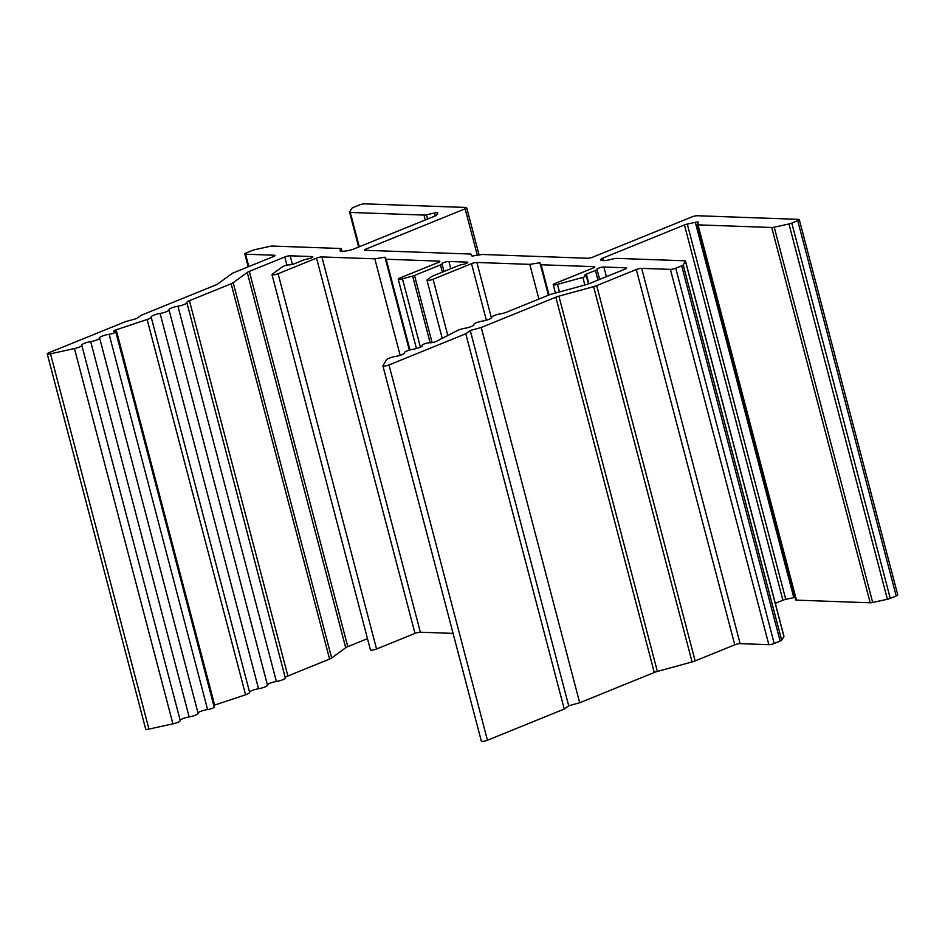 <?xml version="1.0" encoding="UTF-8"?>
<svg xmlns="http://www.w3.org/2000/svg" width="945" height="945" viewBox="0 0 945 945"><rect width="100%" height="100%" fill="white"/><g stroke="black" fill="none" stroke-linecap="round" stroke-linejoin="round"><path stroke-width="1.42" d="M697.847 222.016A3.957 0.78 -14.7 0 0 695.331 222.323L687.298 224.083A3.957 0.78 -14.7 0 0 684.452 224.945L602.768 258.115A3.957 0.78 -14.7 0 0 601.457 258.8A10.997 2.173 -14.7 0 0 600.748 259.91A10.997 2.173 -14.7 0 0 612.903 258.954A3.957 0.78 165.3 0 1 616.542 258.363L684.771 260.796A3.957 0.78 165.3 0 1 685.503 261.056A3.957 0.78 165.3 0 1 685.468 261.222L683.2 264.895A3.957 0.78 165.3 0 1 681.676 265.805L675.746 268.215A3.957 0.78 165.3 0 1 670.395 269.384L641.667 268.368A3.957 0.78 -14.7 0 0 636.316 269.538L596.697 285.614A6.591 1.299 165.3 0 1 593.614 286.642L558.908 296.175A6.591 1.299 -14.7 0 0 555.825 297.202L481.253 327.49L470.244 330.502L465.79 333.762L388.986 364.947A3.957 0.78 165.3 0 1 385.076 366.01A3.957 0.78 165.3 0 1 382.89 365.869A3.957 0.78 165.3 0 1 382.938 365.691L386.611 359.714A6.591 1.299 165.3 0 1 395.494 356.454A6.591 1.299 -14.7 0 0 404.448 352.898A6.591 1.299 -14.7 0 0 404.425 352.839A6.591 1.299 165.3 0 1 404.389 352.768A6.591 1.299 165.3 0 1 413.343 349.213A6.591 1.299 -14.7 0 0 422.297 345.657A6.591 1.299 -14.7 0 0 422.167 345.48A4.571 0.91 165.3 0 1 422.072 345.35A4.571 0.91 165.3 0 1 425.002 343.685A4.571 0.91 165.3 0 1 430.069 342.74L430.471 342.763A3.957 0.78 -14.7 0 0 436.555 341.263L457.333 330.573A6.591 1.299 165.3 0 1 464.881 328.281A6.591 1.299 -14.7 0 0 473.835 324.726A6.591 1.299 -14.7 0 0 473.811 324.667A6.591 1.299 165.3 0 1 473.776 324.596A6.591 1.299 165.3 0 1 482.73 321.04A6.591 1.299 -14.7 0 0 491.683 317.485A6.591 1.299 -14.7 0 0 491.648 317.414A6.591 1.299 165.3 0 1 491.624 317.343A6.591 1.299 165.3 0 1 500.578 313.799A6.591 1.299 -14.7 0 0 506.922 312.051L548.632 295.112A6.591 1.299 165.3 0 1 551.715 294.084L586.42 284.563A6.591 1.299 -14.7 0 0 589.503 283.535L624.976 269.136A3.957 0.78 -14.7 0 0 626.535 268.049A3.957 0.78 -14.7 0 0 625.791 267.801L603.879 267.01A3.957 0.78 -14.7 0 0 599.496 267.825A3.957 0.78 -14.7 0 0 596.957 269.266A3.957 0.78 -14.7 0 0 596.968 269.313A3.957 0.78 165.3 0 1 596.992 269.36A3.957 0.78 165.3 0 1 595.433 270.435L586.361 274.121A3.957 0.78 -14.7 0 0 584.801 275.208A3.957 0.78 -14.7 0 0 585.534 275.456A3.957 0.78 165.3 0 1 586.278 275.704A3.957 0.78 165.3 0 1 582.864 277.417L557.456 284.386A3.957 0.78 165.3 0 1 553.215 284.693A3.957 0.78 165.3 0 1 554.774 283.606L593.224 268.002A3.957 0.78 -14.7 0 0 594.783 266.915A3.957 0.78 -14.7 0 0 594.051 266.655L541.131 264.765L539.926 262.757L529.791 264.364L476.882 262.474A3.957 0.78 -14.7 0 0 471.52 263.643L433.07 279.259A3.957 0.78 165.3 0 1 429.16 280.322A3.957 0.78 165.3 0 1 426.975 280.181A3.957 0.78 165.3 0 1 427.294 279.732L431.404 276.731A3.957 0.78 165.3 0 1 432.645 276.094L458.608 265.545A3.957 0.78 165.3 0 1 462.412 264.505A3.957 0.78 -14.7 0 0 467.787 262.367A3.957 0.78 -14.7 0 0 467.054 262.119L448.899 261.47A3.957 0.78 -14.7 0 0 444.516 262.297A3.957 0.78 -14.7 0 0 441.976 263.738A3.957 0.78 -14.7 0 0 442 263.773A3.957 0.78 165.3 0 1 442.012 263.82A3.957 0.78 165.3 0 1 440.453 264.907L414.501 275.444A3.957 0.78 165.3 0 1 412.646 276.058L402.487 278.846A3.957 0.78 165.3 0 1 398.235 279.153A3.957 0.78 165.3 0 1 399.794 278.066L438.244 262.462A3.957 0.78 -14.7 0 0 439.803 261.375A3.957 0.78 -14.7 0 0 439.071 261.127L386.151 259.225L384.946 257.217L374.811 258.824L321.902 256.934A3.957 0.78 -14.7 0 0 316.54 258.103L278.09 273.719A3.957 0.78 165.3 0 1 274.18 274.782A3.957 0.78 165.3 0 1 271.995 274.641A3.957 0.78 165.3 0 1 272.314 274.192L282.602 266.679A3.957 0.78 165.3 0 1 289.205 264.872A3.957 0.78 -14.7 0 0 294.556 263.69L303.628 260.017A3.957 0.78 165.3 0 1 307.444 258.965A3.957 0.78 -14.7 0 0 312.807 256.839A3.957 0.78 -14.7 0 0 312.074 256.579L290.15 255.8A3.957 0.78 -14.7 0 0 284.799 256.969L249.326 271.38A6.591 1.299 -14.7 0 0 247.247 272.443L233.202 282.709A6.591 1.299 165.3 0 1 231.135 283.772L189.425 300.699A6.591 1.299 -14.7 0 0 186.826 302.506A6.591 1.299 -14.7 0 0 186.85 302.577A6.591 1.299 165.3 0 1 186.886 302.648A6.591 1.299 165.3 0 1 177.932 306.204A6.591 1.299 -14.7 0 0 168.978 309.759A6.591 1.299 -14.7 0 0 169.013 309.83A6.591 1.299 165.3 0 1 169.037 309.901A6.591 1.299 165.3 0 1 160.083 313.445A6.591 1.299 -14.7 0 0 151.141 317A6.591 1.299 -14.7 0 0 151.165 317.071A6.591 1.299 165.3 0 1 151.2 317.142A6.591 1.299 165.3 0 1 147.136 319.493L116.176 329.805A3.957 0.78 -14.7 0 0 113.743 331.211A3.957 0.78 -14.7 0 0 114.475 331.471L114.888 331.482A4.571 0.91 165.3 0 1 115.739 331.766A4.571 0.91 165.3 0 1 113.636 333.136A4.571 0.91 165.3 0 1 109.124 334.294A6.591 1.299 -14.7 0 0 102.615 335.959A6.591 1.299 -14.7 0 0 99.591 337.932A6.591 1.299 -14.7 0 0 99.627 338.003A6.591 1.299 165.3 0 1 99.65 338.074A6.591 1.299 165.3 0 1 90.696 341.617A6.591 1.299 -14.7 0 0 81.742 345.173A6.591 1.299 -14.7 0 0 81.778 345.244A6.591 1.299 165.3 0 1 81.802 345.315A6.591 1.299 165.3 0 1 74.454 348.563L50.498 353.808A3.957 0.78 165.3 0 1 47.25 353.867A3.957 0.78 165.3 0 1 48.809 352.78L125.614 321.595L136.623 318.583L141.077 315.323L215.649 285.047A6.591 1.299 -14.7 0 0 217.716 283.984L231.773 273.719A6.591 1.299 165.3 0 1 233.84 272.656L273.459 256.567A3.957 0.78 -14.7 0 0 275.019 255.481A3.957 0.78 -14.7 0 0 274.274 255.233L245.558 254.205A3.957 0.78 165.3 0 1 244.814 253.957A3.957 0.78 165.3 0 1 246.385 252.87L252.315 250.46A3.957 0.78 165.3 0 1 255.162 249.598L269.88 246.373A3.957 0.78 165.3 0 1 272.396 246.066L340.625 248.5A3.957 0.78 165.3 0 1 341.358 248.748A3.957 0.78 165.3 0 1 340.991 249.232A10.997 2.173 -14.7 0 0 339.952 250.59A10.997 2.173 -14.7 0 0 351.292 249.858A3.957 0.78 -14.7 0 0 353.3 249.196L434.995 216.027A3.957 0.78 -14.7 0 0 436.507 215.117L437.748 213.109A3.957 0.78 -14.7 0 0 437.783 212.944A3.957 0.78 -14.7 0 0 437.051 212.696A3.957 0.78 -14.7 0 0 434.535 213.003L426.502 214.763A3.957 0.78 165.3 0 1 423.998 215.07L350.276 212.436A3.957 0.78 165.3 0 1 349.544 212.188A3.957 0.78 165.3 0 1 349.579 212.011L351.847 208.337A3.957 0.78 165.3 0 1 353.359 207.427L359.289 205.018A3.957 0.78 165.3 0 1 364.652 203.848L465.944 207.463A3.957 0.78 165.3 0 1 466.688 207.723A3.957 0.78 165.3 0 1 465.129 208.81L366.223 248.96A3.957 0.78 -14.7 0 0 364.664 250.047A3.957 0.78 -14.7 0 0 365.396 250.295L470.846 254.063L472.063 256.083L482.186 254.477L587.636 258.245A3.957 0.78 -14.7 0 0 592.999 257.064L691.905 216.913A3.957 0.78 165.3 0 1 697.268 215.732L798.56 219.358A3.957 0.78 165.3 0 1 799.293 219.606A3.957 0.78 165.3 0 1 797.734 220.693L791.804 223.103A3.957 0.78 165.3 0 1 788.957 223.965L774.227 227.19A3.957 0.78 165.3 0 1 771.722 227.497L698.012 224.863A3.957 0.78 165.3 0 1 697.268 224.615A3.957 0.78 165.3 0 1 697.304 224.437L698.544 222.429A3.957 0.78 -14.7 0 0 698.579 222.264A3.957 0.78 -14.7 0 0 697.847 222.016M795.064 597.382A3.957 0.78 -14.7 0 0 793.788 597.606L785.756 599.366A3.957 0.78 -14.7 0 0 782.909 600.229L775.29 603.323M783.842 636.209A3.957 0.78 165.3 0 1 783.96 636.339A3.957 0.78 165.3 0 1 783.913 636.517L781.657 640.178A3.957 0.78 165.3 0 1 780.133 641.088L774.203 643.498A3.957 0.78 165.3 0 1 768.84 644.679L740.124 643.651A3.957 0.78 -14.7 0 0 734.761 644.821L695.154 660.909A6.591 1.299 165.3 0 1 692.071 661.937L657.366 671.458A6.591 1.299 -14.7 0 0 654.283 672.486L579.698 702.773L481.253 327.49M579.698 702.773L568.701 705.785L470.244 330.502M568.701 705.785L564.248 709.045L465.79 333.762M564.248 709.045L487.443 740.23A3.957 0.78 165.3 0 1 483.533 741.293A3.957 0.78 165.3 0 1 481.348 741.152L382.89 365.869M549.045 294.958L541.131 264.765M548.431 295.194L539.926 262.757M538.898 299.069L529.791 264.364M409.953 349.957L386.151 259.225M409.327 350.146L384.946 257.217M400.137 355.332L374.811 258.824M453.08 633.386L420.36 632.217A3.957 0.78 -14.7 0 0 414.997 633.398L376.547 649.002A3.957 0.78 165.3 0 1 372.637 650.066A3.957 0.78 165.3 0 1 370.452 649.924L271.995 274.641M367.499 638.655L347.772 646.663A6.591 1.299 -14.7 0 0 345.705 647.727L331.66 657.992A6.591 1.299 165.3 0 1 329.581 659.055L287.882 675.994A6.591 1.299 -14.7 0 0 285.272 677.695M186.897 302.731L285.307 677.872A6.591 1.299 165.3 0 1 285.343 677.943A6.591 1.299 165.3 0 1 276.389 681.487A6.591 1.299 -14.7 0 0 267.435 684.936M169.049 309.972L267.459 685.113A6.591 1.299 165.3 0 1 267.494 685.184A6.591 1.299 165.3 0 1 258.54 688.74A6.591 1.299 -14.7 0 0 249.586 692.177M151.2 317.213L249.622 692.354A6.591 1.299 165.3 0 1 249.645 692.425A6.591 1.299 165.3 0 1 245.582 694.776L214.633 705.088A3.957 0.78 -14.7 0 0 213.759 705.419M115.739 331.766L214.184 707.061A4.571 0.91 165.3 0 1 212.093 708.419A4.571 0.91 165.3 0 1 207.581 709.577A6.591 1.299 -14.7 0 0 198.037 713.109M99.662 338.145L198.072 713.286A6.591 1.299 165.3 0 1 198.107 713.357A6.591 1.299 165.3 0 1 189.154 716.912A6.591 1.299 -14.7 0 0 180.2 720.35M81.813 345.386L180.235 720.527A6.591 1.299 165.3 0 1 180.259 720.598A6.591 1.299 165.3 0 1 172.911 723.846L148.956 729.091A3.957 0.78 165.3 0 1 145.707 729.162L47.25 353.867M799.293 219.606L897.75 594.889A3.957 0.78 165.3 0 1 896.191 595.976L890.261 598.386A3.957 0.78 165.3 0 1 887.402 599.248L872.684 602.473A3.957 0.78 165.3 0 1 870.18 602.78L796.458 600.146A3.957 0.78 165.3 0 1 795.725 599.898L697.268 224.615M793.788 597.606L695.331 222.323M435.302 215.897L434.535 213.003M783.913 636.517L685.468 261.222M781.657 640.178L683.2 264.895M780.133 641.088L681.676 265.805M774.203 643.498L675.746 268.215M768.84 644.679L670.395 269.384M740.124 643.651L641.667 268.368M734.761 644.821L636.316 269.538M695.154 660.909L596.697 285.614M692.071 661.937L593.614 286.642M657.366 671.458L558.908 296.175M654.283 672.486L555.825 297.202M487.443 740.23L388.986 364.947M626.015 268.628L625.791 267.801M606.406 276.672L603.879 267.01M599.626 279.425L596.992 269.396L599.626 279.425M597.961 280.098L595.433 270.435M588.889 283.772L586.361 274.121M584.849 284.988L582.864 277.417M559.452 291.97L557.456 284.386M594.263 267.494L594.051 266.655M491.435 317.992L476.882 262.474M486.356 320.225L471.52 263.643M447.812 335.463L433.07 279.259M467.267 262.958L467.054 262.119M450.8 268.723L448.899 261.47M444.02 271.475L442.024 263.856L444.02 271.475M442.354 272.148L440.453 264.907M432.113 342.61L414.501 275.444M430.14 342.752L412.646 276.058M420.407 347.158L402.487 278.846M439.283 261.954L439.071 261.127M420.36 632.217L321.902 256.934M414.997 633.398L316.54 258.103M376.547 649.002L278.09 273.719M312.287 257.418L312.074 256.579M292.407 264.387L290.15 255.8M286.937 265.132L284.799 256.969M347.772 646.663L249.326 271.38M345.705 647.727L247.247 272.443M331.66 657.992L233.202 282.709M329.581 659.055L231.135 283.772M287.882 675.994L189.425 300.699M276.389 681.487L177.932 306.204M258.54 688.74L160.083 313.445M245.582 694.776L147.136 319.493M214.633 705.088L116.176 329.805M207.581 709.577L109.124 334.294M189.154 716.912L90.696 341.617M172.911 723.846L74.454 348.563M148.956 729.091L50.498 353.808M274.499 256.06L274.274 255.233M248.807 266.573L245.558 254.205M341.511 251.252L340.991 249.232M427.624 219.027L426.502 214.763M425.274 219.972L423.998 215.07M359.289 246.763L350.276 212.436M477.308 255.244L465.129 208.81M366.577 250.342L366.223 248.96M896.191 595.976L797.734 220.693M890.261 598.386L791.804 223.103M887.402 599.248L788.957 223.965M872.684 602.473L774.227 227.19M870.18 602.78L771.722 227.497M796.458 600.146L698.012 224.863M785.756 599.366L687.298 224.083M782.909 600.229L684.452 224.945M603.418 260.607L602.768 258.115M601.906 260.525L601.457 258.8M783.96 636.339L685.503 261.056M422.226 345.953L422.072 345.35M588.428 283.937L586.278 275.704M555.412 293.08L553.215 284.693M442.225 338.334L426.975 280.181M416.438 348.54L398.235 279.153M285.343 677.943L186.886 302.648M267.494 685.184L169.037 309.901M249.645 692.425L151.2 317.142M198.107 713.357L99.65 338.074M180.259 720.598L81.802 345.315M248.192 266.821L244.814 253.957M342.019 251.287L341.358 248.748M358.675 247.011L349.544 212.188M479.08 254.961L466.688 207.723"/></g></svg>
